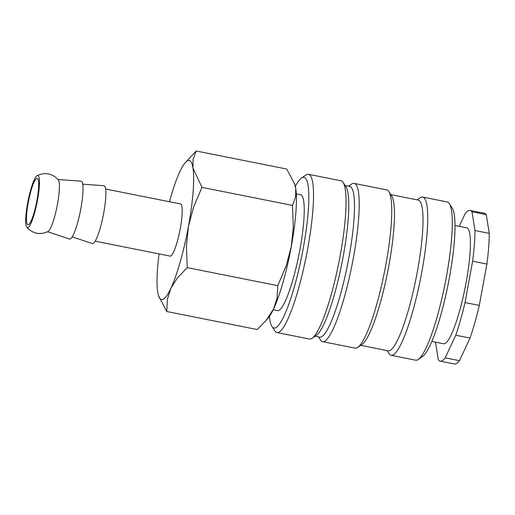 <?xml version="1.0" encoding="UTF-8"?>
<svg xmlns="http://www.w3.org/2000/svg" width="515" height="515" viewBox="0 0 515 515"><rect width="100%" height="100%" fill="white"/><g stroke="black" fill="none" stroke-linecap="round" stroke-linejoin="round"><path stroke-width="0.77" d="M273.182 309.798L277.424 310.648A59.103 10.158 -78.7 0 0 278.345 310.597A59.103 10.158 -78.7 0 0 299.434 252.105A59.103 10.158 -78.7 0 0 300.528 194.715L296.286 193.872M269.461 316.313A76.838 13.203 -78.7 0 0 271.926 326.433L274.785 330.855A80.681 13.866 -78.7 0 0 276.916 332.542A80.681 13.866 -78.7 0 0 278.177 332.471A80.681 13.866 -78.7 0 0 306.966 252.64A80.681 13.866 -78.7 0 0 308.453 174.295A80.681 13.866 -78.7 0 0 307.197 174.366A80.681 13.866 -78.7 0 0 305.839 175.036L301.5 178.029A76.838 13.203 -78.7 0 0 295.346 186.43M271.926 326.433A76.838 13.203 -78.7 0 0 275.158 327.971A76.838 13.203 -78.7 0 0 303.193 248.61A76.838 13.203 -78.7 0 0 302.794 177.392A76.838 13.203 -78.7 0 0 301.5 178.029M276.916 332.542L309.464 339.031A80.681 13.866 -78.7 0 0 310.725 338.96A80.681 13.866 -78.7 0 0 312.077 338.291A80.681 13.866 -78.7 0 0 338.831 262.618A80.681 13.866 -78.7 0 0 343.132 182.471A80.681 13.866 -78.7 0 0 341.001 180.784L308.453 174.295M312.077 338.291L316.416 335.297A76.838 13.203 -78.7 0 0 341.896 263.229A76.838 13.203 -78.7 0 0 345.99 186.894L343.132 182.471M315.064 336.231L319.641 337.138A76.838 13.203 -78.7 0 0 320.839 337.074A76.838 13.203 -78.7 0 0 348.256 261.041A76.838 13.203 -78.7 0 0 349.672 186.43L345.102 185.516M318.502 336.913L320.472 339.958A80.681 13.866 -78.7 0 0 322.602 341.645A80.681 13.866 -78.7 0 0 323.858 341.58A80.681 13.866 -78.7 0 0 352.646 261.742A80.681 13.866 -78.7 0 0 354.14 183.398A80.681 13.866 -78.7 0 0 352.878 183.469A80.681 13.866 -78.7 0 0 351.526 184.138L348.539 186.205M322.602 341.645L355.15 348.134A80.681 13.866 -78.7 0 0 356.406 348.063A80.681 13.866 -78.7 0 0 357.764 347.393A80.681 13.866 -78.7 0 0 384.512 271.72A80.681 13.866 -78.7 0 0 388.819 191.574A80.681 13.866 -78.7 0 0 386.688 189.887L354.14 183.398M357.764 347.393L362.103 344.4A76.838 13.203 -78.7 0 0 387.576 272.332A76.838 13.203 -78.7 0 0 391.677 196.003L388.819 191.574M360.751 345.333L388.162 350.799A76.838 13.203 -78.7 0 0 389.359 350.728A76.838 13.203 -78.7 0 0 416.777 274.695A76.838 13.203 -78.7 0 0 418.199 200.084L390.782 194.619M387.023 350.567L388.992 353.618A80.681 13.866 -78.7 0 0 391.123 355.305A80.681 13.866 -78.7 0 0 392.385 355.234A80.681 13.866 -78.7 0 0 421.173 275.396A80.681 13.866 -78.7 0 0 422.661 197.058A80.681 13.866 -78.7 0 0 421.399 197.123A80.681 13.866 -78.7 0 0 420.047 197.799L417.06 199.859M391.123 355.305L415.676 360.197A80.681 13.866 -78.7 0 0 416.938 360.127A80.681 13.866 -78.7 0 0 418.289 359.457A80.681 13.866 -78.7 0 0 445.044 283.784A80.681 13.866 -78.7 0 0 449.344 203.637A80.681 13.866 -78.7 0 0 447.213 201.951L422.661 197.058M418.289 359.457L422.628 356.464A76.838 13.203 -78.7 0 0 448.108 284.396A76.838 13.203 -78.7 0 0 452.202 208.066L449.344 203.637M431.879 341.426L443.595 343.763A59.103 10.158 -78.7 0 0 444.516 343.711A59.103 10.158 -78.7 0 0 465.605 285.22A59.103 10.158 -78.7 0 0 466.699 227.83L454.983 225.499M472.004 211.774L474.972 230.514L489.25 233.359L486.282 214.62L472.004 211.774A76.838 13.203 -78.7 0 0 470.163 210.442A76.838 13.203 -78.7 0 0 468.965 210.506A76.838 13.203 -78.7 0 0 465.097 213.751L459.213 226.343M486.282 214.62A76.838 13.203 -78.7 0 0 484.441 213.287L470.163 210.442M435.484 342.147L438.284 359.818A76.838 13.203 -78.7 0 0 440.125 361.15L454.404 363.996A76.838 13.203 -78.7 0 0 455.601 363.931A76.838 13.203 -78.7 0 0 459.47 360.687L470.034 338.072L455.756 335.226L445.192 357.841L459.47 360.687M440.125 361.15A76.838 13.203 -78.7 0 0 441.329 361.086A76.838 13.203 -78.7 0 0 445.192 357.841M159.058 253.908A70.928 12.186 -78.7 0 0 157.725 292.102A70.928 12.186 -78.7 0 0 158.511 295.623L166.731 311.504L167.42 299.209L170.858 288.342L177.295 278.074L187.222 267.62L186.424 245.906L188.464 226.278A70.928 12.186 -78.7 0 0 192.951 167.967A70.928 12.186 -78.7 0 0 188.091 160.532A70.928 12.186 -78.7 0 0 184.943 163.004A70.928 12.186 -78.7 0 0 179.819 171.727A70.928 12.186 -78.7 0 0 169.454 201.738M158.511 295.623A70.928 12.186 -78.7 0 0 162.586 299.53A70.928 12.186 -78.7 0 0 170.858 288.342A70.928 12.186 -78.7 0 0 188.464 226.278L193.518 207.249L201.951 187.37L192.951 167.967L193.061 159.508L196.189 151.004L184.943 163.004M266.146 320.407L268.521 317.543A70.928 12.186 -78.7 0 0 273.639 308.826L266.146 320.407L257.275 329.549L166.731 311.504M196.189 151.004L286.733 169.049L294.76 184.319L295.732 188.451A70.928 12.186 -78.7 0 0 294.953 184.93L294.76 184.319M26.806 227.289C32.876 233.752 39.958 235.162 48.043 231.518A26.6 4.571 -78.7 0 0 57.487 204.159A26.6 4.571 -78.7 0 0 58.337 179.864C52.266 173.401 45.185 171.991 37.099 175.628A26.6 4.571 -78.7 0 0 27.656 202.994A26.6 4.571 -78.7 0 0 26.806 227.289A26.6 4.571 -78.7 0 0 27.797 227.643A26.6 4.571 -78.7 0 0 37.505 200.174A26.6 4.571 -78.7 0 0 37.099 175.628M47.618 231.737L69.538 239.024A29.503 5.066 -78.7 0 0 70.104 239.024A29.503 5.066 -78.7 0 0 80.688 209.521A29.503 5.066 -78.7 0 0 81.067 181.171L58.028 179.497M72.209 236.874L92.378 243.576A29.503 5.066 -78.7 0 0 92.945 243.576A29.503 5.066 -78.7 0 0 103.528 214.073A29.503 5.066 -78.7 0 0 103.908 185.722L82.709 184.183M105.601 189.011L180.54 203.946A26.6 4.571 101.3 0 1 180.044 229.774A26.6 4.571 101.3 0 1 170.555 256.097A26.6 4.571 101.3 0 1 170.137 256.116L95.204 241.181M36.829 178.415A23.645 4.062 101.3 0 1 37.202 178.396A23.645 4.062 101.3 0 1 36.765 201.352A23.645 4.062 101.3 0 1 28.325 224.746A23.645 4.062 101.3 0 1 27.958 224.772A23.645 4.062 101.3 0 1 28.396 201.809A23.645 4.062 101.3 0 1 36.829 178.415M291.252 246.762A70.928 12.186 -78.7 0 0 295.732 188.451L295.623 196.91L292.494 205.414L293.299 227.134L291.252 246.762L286.205 265.792L277.765 285.664L277.076 297.96L273.639 308.826A70.928 12.186 -78.7 0 0 291.252 246.762M292.494 205.414L201.951 187.37M277.765 285.664L187.222 267.62M465.026 302.562L479.298 305.408L486.894 264.047L472.615 261.202L465.026 302.562A76.838 13.203 -78.7 0 1 455.756 335.226M486.894 264.047A76.838 13.203 -78.7 0 0 489.25 233.359M470.034 338.072A76.838 13.203 -78.7 0 0 479.298 305.408M472.615 261.202A76.838 13.203 -78.7 0 0 474.972 230.514"/></g></svg>
